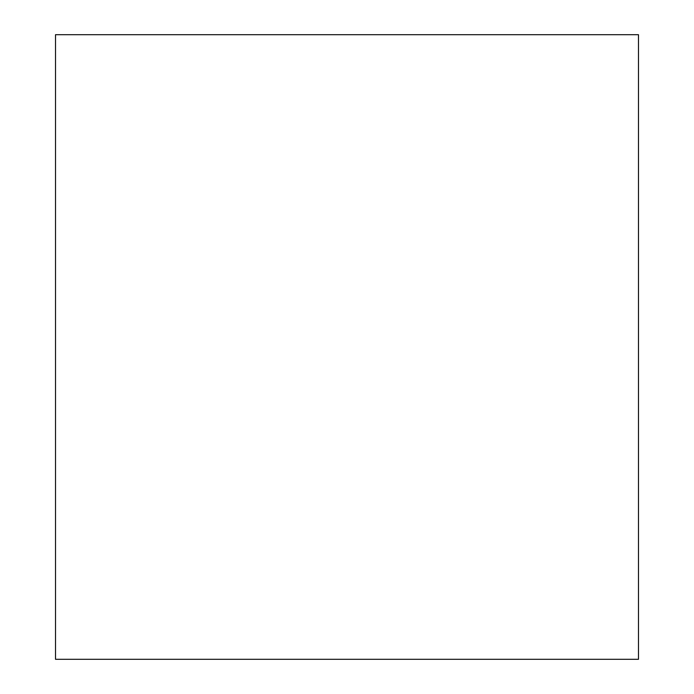 <?xml version="1.0" encoding="UTF-8"?>
<svg xmlns="http://www.w3.org/2000/svg" width="694" height="694" viewBox="0 0 694 694"><rect width="100%" height="100%" fill="white"/><g stroke="black" fill="none" stroke-linecap="round" stroke-linejoin="round"><path stroke-width="1.04" d="M638.48 659.3L638.48 34.7L55.52 34.7L55.52 659.3L638.48 659.3"/></g></svg>
